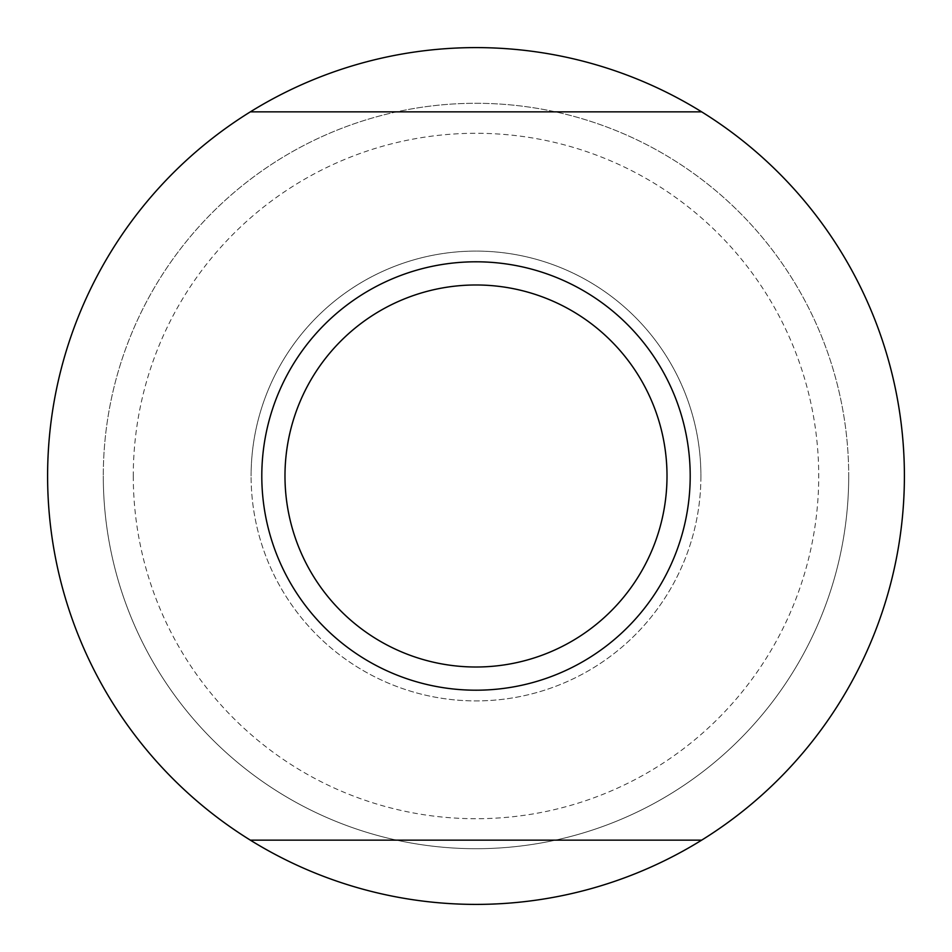 <?xml version="1.0" encoding="UTF-8"?>
<svg xmlns="http://www.w3.org/2000/svg" width="952" height="952" viewBox="0 0 952 952"><rect width="100%" height="100%" fill="white"/><g stroke="black" fill="none" stroke-linecap="round" stroke-linejoin="round"><path stroke-width="0.71" stroke-dasharray="4.76 3.57" d="M848.708 476A372.708 372.708 0 0 1 476 848.708A372.708 372.708 0 0 1 103.292 476A372.708 372.708 0 0 0 476 848.708A372.708 372.708 0 0 0 848.708 476A372.708 372.708 0 0 0 476 103.292A372.708 372.708 0 0 0 103.292 476A372.708 372.708 0 0 1 476 103.292A372.708 372.708 0 0 1 848.708 476M476 904.4A428.4 428.4 0 0 1 47.6 476A428.4 428.4 0 0 1 476 47.6A428.4 428.4 0 0 1 904.4 476A428.4 428.4 0 0 1 476 904.4M667.007 476A191.019 191.019 0 0 1 476 667.007A191.019 191.019 0 0 1 284.981 476A191.019 191.019 0 0 0 476 667.007A191.019 191.019 0 0 0 667.007 476A191.019 191.019 0 0 0 476 284.981A191.019 191.019 0 0 0 284.981 476A191.019 191.019 0 0 1 476 284.981A191.019 191.019 0 0 1 667.007 476M261.8 476A214.2 214.2 0 0 0 476 690.2A214.2 214.2 0 0 0 690.2 476A214.2 214.2 0 0 0 476 261.8A214.2 214.2 0 0 0 261.8 476M250.328 111.86L701.672 111.86M701.672 840.14L250.328 840.14M700.91 476A224.91 224.91 0 0 1 476 700.91A224.91 224.91 0 0 1 251.09 476A224.91 224.91 0 0 0 476 700.91A224.91 224.91 0 0 0 700.91 476A224.91 224.91 0 0 0 476 251.09A224.91 224.91 0 0 0 251.09 476A224.91 224.91 0 0 1 476 251.09A224.91 224.91 0 0 1 700.91 476M133.28 476A342.72 342.72 0 0 0 476 818.72A342.72 342.72 0 0 0 818.72 476A342.72 342.72 0 0 0 476 133.28A342.72 342.72 0 0 0 133.28 476"/><path stroke-width="1.43" d="M701.672 840.14A428.4 428.4 0 0 1 250.328 840.14L701.672 840.14A428.4 428.4 0 0 0 701.672 111.86L250.328 111.86A428.4 428.4 0 0 1 701.672 111.86M250.328 111.86A428.4 428.4 0 0 0 250.328 840.14M690.2 476A214.2 214.2 0 0 1 476 690.2A214.2 214.2 0 0 1 261.8 476A214.2 214.2 0 0 1 476 261.8A214.2 214.2 0 0 1 690.2 476M476 284.981A191.019 191.019 0 0 0 284.981 476A191.019 191.019 0 0 0 476 667.007A191.019 191.019 0 0 0 667.007 476A191.019 191.019 0 0 0 476 284.981"/></g></svg>

